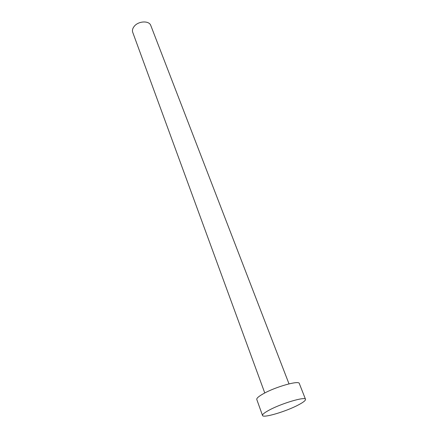 <?xml version="1.0" encoding="UTF-8"?>
<svg xmlns="http://www.w3.org/2000/svg" width="438" height="438" viewBox="0 0 438 438"><rect width="100%" height="100%" fill="white"/><g stroke="black" fill="none" stroke-linecap="round" stroke-linejoin="round"><path stroke-width="0.66" d="M264.776 392.985L132.725 32.319C132.084 30.403 132.572 28.426 134.187 26.384C138.342 20.915 149.232 20.411 150.798 25.524L289.009 383.874M262.521 415.47L256.777 399.467C256.482 398.306 258.601 396.439 263.145 393.861C275.19 386.924 299.083 380.151 299.296 383.485L305.516 399.308C305.735 400.431 303.348 402.314 298.344 404.947C286.041 411.517 262.942 418.383 262.521 415.47C262.269 414.441 264.459 412.673 269.091 410.165C281.377 403.42 305.456 396.319 305.516 399.308"/></g></svg>
